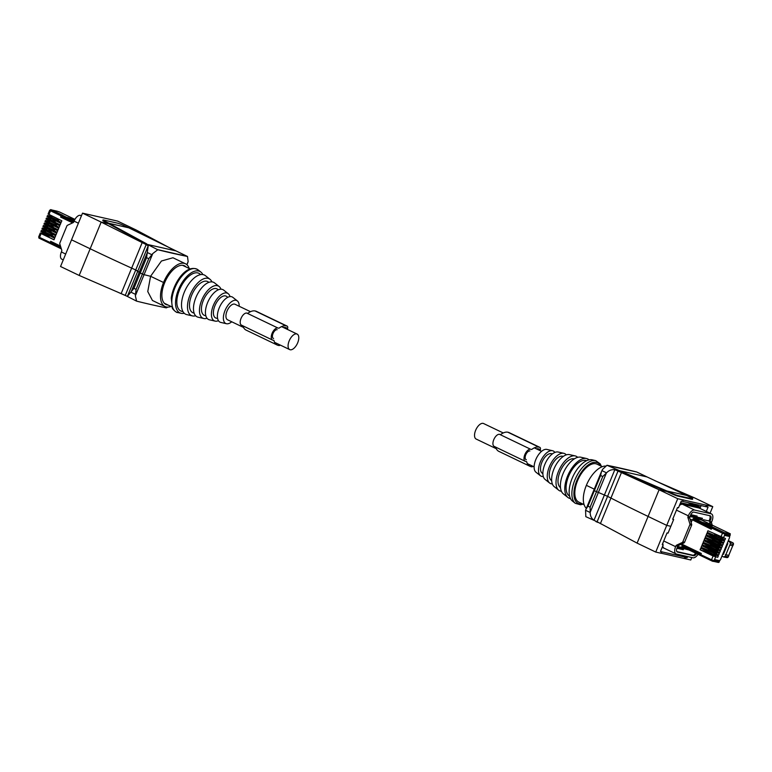 <?xml version="1.0" encoding="UTF-8"?>
<svg xmlns="http://www.w3.org/2000/svg" width="772" height="772" viewBox="0 0 772 772"><rect width="100%" height="100%" fill="white"/><g stroke="black" fill="none" stroke-linecap="round" stroke-linejoin="round"><path stroke-width="1.16" d="M496.28 448.706L476.16 439.056A8.608 4.275 -64.4 0 1 475.822 429.888A8.608 4.275 -64.4 0 1 483.147 423.374A8.608 4.275 -64.4 0 1 483.6 423.538L503.238 432.957M250.495 311.695L235.006 304.264A8.608 4.275 115.6 0 0 234.543 304.11A8.608 4.275 115.6 0 0 227.219 310.614A8.608 4.275 115.6 0 0 227.557 319.782L243.537 327.444M296.689 333.929A8.608 4.275 115.6 0 0 289.375 340.433A8.608 4.275 115.6 0 0 289.712 349.6A8.608 4.275 115.6 0 0 290.166 349.755A8.608 4.275 115.6 0 0 297.49 343.25A8.608 4.275 115.6 0 0 297.152 334.083A8.608 4.275 115.6 0 0 296.689 333.929M184.267 313.278A23.006 11.426 -64.4 0 1 181.102 313.307A23.006 11.426 -64.4 0 1 175.698 300.038A23.006 11.426 -64.4 0 1 186.052 277.331A23.006 11.426 -64.4 0 1 200.884 272.082A23.006 11.426 -64.4 0 1 202.833 274.571M182.974 311.618L181.903 311.377A20.902 10.383 -64.4 0 1 176.981 299.314A20.902 10.383 -64.4 0 1 186.399 278.682A20.902 10.383 -64.4 0 1 199.871 273.915L200.739 274.6M195.644 315.787A20.429 10.152 -64.4 0 1 192.44 315.912A20.429 10.152 -64.4 0 1 187.635 304.12A20.429 10.152 -64.4 0 1 196.831 283.951A20.429 10.152 -64.4 0 1 210.003 279.3A20.429 10.152 -64.4 0 1 211.914 281.877M192.44 315.912L186.776 314.609A21.712 10.789 -64.4 0 1 181.661 302.084A21.712 10.789 -64.4 0 1 191.437 280.641A21.712 10.789 -64.4 0 1 205.439 275.691L210.003 279.3M194.11 313.094L193.647 312.988A17.254 8.569 -64.4 0 1 189.594 303.029A17.254 8.569 -64.4 0 1 197.362 285.997A17.254 8.569 -64.4 0 1 208.479 282.07L208.845 282.359M207.041 318.267A17.852 8.868 -64.4 0 1 203.779 318.508A17.852 8.868 -64.4 0 1 199.581 308.211A17.852 8.868 -64.4 0 1 207.62 290.581A17.852 8.868 -64.4 0 1 219.132 286.518A17.852 8.868 -64.4 0 1 220.975 289.21M203.779 318.508L198.105 317.205A19.146 9.505 -64.4 0 1 193.608 306.166A19.146 9.505 -64.4 0 1 202.225 287.271A19.146 9.505 -64.4 0 1 214.568 282.909L219.132 286.518M205.844 315.787L204.985 315.584A14.678 7.295 -64.4 0 1 201.531 307.121A14.678 7.295 -64.4 0 1 208.141 292.627A14.678 7.295 -64.4 0 1 217.607 289.288L218.293 289.828M218.457 320.698A15.286 7.595 -64.4 0 1 215.118 321.113A15.286 7.595 -64.4 0 1 211.518 312.293A15.286 7.595 -64.4 0 1 218.399 297.21A15.286 7.595 -64.4 0 1 228.251 293.727A15.286 7.595 -64.4 0 1 230.017 296.593M215.118 321.113L209.444 319.811A16.569 8.231 -64.4 0 1 205.545 310.257A16.569 8.231 -64.4 0 1 213.004 293.891A16.569 8.231 -64.4 0 1 223.687 290.118L228.251 293.727M217.607 318.489L216.324 318.189A12.101 6.012 -64.4 0 1 213.477 311.203A12.101 6.012 -64.4 0 1 218.92 299.256A12.101 6.012 -64.4 0 1 226.727 296.496L227.769 297.317M231.745 321.789A12.709 6.311 -64.4 0 1 226.447 323.719A12.709 6.311 -64.4 0 1 223.465 316.385A12.709 6.311 -64.4 0 1 229.178 303.84A12.709 6.311 -64.4 0 1 237.38 300.945A12.709 6.311 -64.4 0 1 239.195 306.272M226.447 323.719L220.782 322.416A13.992 6.958 -64.4 0 1 217.492 314.339A13.992 6.958 -64.4 0 1 223.793 300.52A13.992 6.958 -64.4 0 1 232.816 297.336L237.38 300.945M78.387 223.195L74.073 221.13L73.745 221.931A1.322 1.139 102.8 0 1 73.089 222.645L67.531 225.25A1.322 1.139 -77.2 0 0 66.874 225.964L59.869 242.948A1.322 1.139 -77.2 0 0 59.82 243.962L61.75 250.157A1.322 1.139 102.8 0 1 61.692 251.161L61.364 251.971A7.151 3.551 -64.4 0 0 61.808 259.209A7.151 3.551 -64.4 0 0 62.185 259.344M74.073 221.13A7.151 3.551 -64.4 0 1 80.317 215.349L81.514 215.62M130.777 228.792L136.21 230.017L117.576 221.081L82.527 213.149L101.161 222.095L108.794 223.822L104.509 221.651A5.298 0.521 -157.6 0 1 102.782 220.502L102.985 220.01A5.298 0.521 22.4 0 0 104.712 221.168L109.006 223.33L128.779 227.808L123.645 225.453A5.298 0.521 22.4 0 0 117.489 223.156L103.737 220.039A5.298 0.521 22.4 0 0 102.985 220.01M164.986 306.503L152.451 300.491L147.761 291.555L150.588 276.279A529.524 51.869 -157.6 0 1 144.065 274.668L142.415 274.031L144.065 274.668A529.524 51.869 22.4 0 0 150.588 276.279L163.539 282.494A23.7 11.773 115.6 0 0 164.986 306.503A23.7 11.773 115.6 0 0 171.008 306.455M146.574 257.665L148.735 258.697L136.094 289.365L133.932 288.332L140.253 272.998L142.415 274.031L139.172 272.381L140.253 272.998L146.574 257.665L148.214 245.824L146.564 244.792L148.205 245.785L147.713 244.589L157.768 249.742A529.524 51.869 22.4 0 0 173.304 253.428A529.524 51.869 22.4 0 0 187.49 256.468L157.401 249.568M133.932 288.332L127.37 296.4L137.792 271.117L139.172 272.381L135.727 269.978A132.379 12.97 22.4 0 0 131.655 268.125A291.237 28.525 -157.6 0 1 90.17 248.767A291.237 28.525 22.4 0 0 131.655 268.125A132.379 12.97 -157.6 0 1 135.727 269.978L137.792 271.117L148.214 245.824M142.164 242.63L121.146 293.621L125.267 295.367L146.188 244.599L101.171 222.095L90.17 248.767L71.535 239.822L82.527 213.149M171.934 249.057L136.21 230.027M148.735 258.697L152.76 253.573L157.768 249.742M150.588 276.279L161.435 261.013L172.947 257.761L185.492 263.773A23.7 11.773 115.6 0 0 163.539 282.494L150.588 276.279M187.345 263.879L188.146 261.573L187.49 256.468M189.217 268.502A23.7 11.773 115.6 0 0 185.492 263.773M186.187 267.044A21.442 10.654 115.6 0 0 184.518 265.8A21.442 10.654 115.6 0 0 178.438 266.099A21.442 10.654 115.6 0 0 168.798 275.025A21.442 10.654 115.6 0 0 164.648 282.745A21.442 10.654 115.6 0 0 162.274 290.861A21.442 10.654 115.6 0 0 163.539 302.248A21.442 10.654 115.6 0 0 165.961 304.477A21.442 10.654 115.6 0 0 167.978 304.998M176.894 251.334L128.779 227.808M147.413 244.985L108.794 223.822M147.336 244.898L146.738 243.894L109.006 223.33M176.315 251.064L187.123 256.294M79.178 275.44L90.17 248.767L71.535 239.822L60.544 266.504L79.178 275.44L121.146 293.621M125.267 295.367L136.586 301.138A529.524 51.869 -157.6 0 0 152.113 304.824A529.524 51.869 -157.6 0 0 166.308 307.864L167.881 307.102M136.094 289.365L135.361 295.763L136.586 301.138M127.37 296.4L118.618 292.549M59.598 212.03L57.263 211.238A1.023 0.878 -77.1 0 0 56.935 211.161M73.002 222.693L60.969 216.903L61.335 216.015A1.023 0.511 115.7 0 1 62.233 215.195L51.656 209.936M74.537 220.116L67.589 217.453L74.344 220.522M70.262 218.061L70.03 218.621M51.714 241.906L60.583 246.422M50.45 243.624L61.345 248.864L50.508 243.643A1.023 0.511 -64.3 0 1 50.45 243.624A1.023 0.511 -64.3 0 1 50.383 242.591L50.749 241.704M44.072 230.162L43.743 230.953L41.601 230.519M45.094 227.682L44.766 228.473L42.624 228.03M46.117 225.192L45.789 225.984L43.647 225.549M47.14 222.712L46.812 223.504L44.67 223.06M48.163 220.223L47.845 221.014L45.693 220.58M49.186 217.743L48.868 218.534L46.716 218.09M50.228 215.214L49.891 216.044L47.739 215.61M43.049 232.652L42.721 233.443L40.569 233.028M50.363 243.566L38.947 238.104L38.697 236.85L39.546 237.38L41.099 233.598L54.011 239.793L54.658 238.23L41.177 231.542M52.737 234.331L52.139 235.788L55.053 237.274L42.142 231.069L41.746 232.025M52.284 235.45L45.905 232.43M44.728 231.581L43.136 230.818M43.743 230.953L44.728 231.571M55.053 237.274L55.681 235.75L42.199 229.052M50.894 230.471L50.325 231.851L56.076 234.785L43.164 228.58L42.778 229.545M50.402 231.513L46.928 229.94M44.766 228.473L44.158 228.329M56.076 234.785L56.703 233.26L43.222 226.572M54.793 229.361L54.185 230.818L57.099 232.304L44.197 226.1L43.801 227.055M54.329 230.481L47.951 227.46M46.774 226.611L45.181 225.849M45.789 225.984L46.774 226.601M57.099 232.304L57.726 230.78L44.245 224.083M52.94 225.501L52.371 226.881L58.122 229.815L45.22 223.61L44.824 224.575M52.448 226.543L48.974 224.97M46.812 223.504L46.204 223.359M58.122 229.815L58.749 228.29L45.278 221.603M56.838 224.391L56.24 225.849L59.145 227.335L46.243 221.13L45.847 222.085M56.375 225.511L49.997 222.49M48.819 221.641L47.227 220.879M47.845 221.014L48.819 221.632M59.145 227.335L59.772 225.81L46.301 219.113M54.986 220.531L54.416 221.921L60.168 224.845L47.266 218.64L46.87 219.605M54.494 221.574L51.029 220.001M48.868 218.534L48.26 218.389M60.168 224.845L60.805 223.32L47.324 216.633M51.521 215.706L58.894 219.402L58.286 220.879L61.191 222.365L48.289 216.16L47.893 217.115M58.431 220.541L52.052 217.521M50.865 216.671L49.283 215.909M49.891 216.044L50.875 216.662M61.191 222.365L61.837 220.792L48.356 214.124M62.686 215.291L51.319 209.772A1.023 0.878 -77.1 0 0 50.991 209.704M61.847 217.328L60.641 217.106L61.133 215.919L50.498 210.804L50.634 209.617L49.939 210.283L50.634 209.617L62.706 215.253M60.641 217.106L72.616 222.867M50.296 243.547L50.672 241.298L60.457 246.007M38.899 238.065L39.546 237.38L38.909 238.075L39.546 237.38L50.18 242.495M54.011 239.793L48.26 236.859L48.848 235.441M48.404 236.502L44.882 234.91M42.721 233.443L42.113 233.298M57.929 218.92L52.399 216.256M61.133 215.919L62.021 215.089M44.351 233.105L44.853 233.569L44.39 234.678L49.09 236.715M44.853 233.569L47.295 234.736L46.831 235.846M48.327 235.19L47.295 234.736M52.448 234.186L45.374 230.616M45.876 231.079L45.423 232.198L52.293 235.421M50.373 230.22L46.407 228.136M46.899 228.599L46.445 229.709L51.135 231.745M54.494 229.216L47.43 225.646M47.922 226.109L47.468 227.229L54.339 230.452M52.419 225.25L48.453 223.166M48.954 223.629L48.491 224.739L53.191 226.775M56.539 224.256L49.476 220.676M49.977 221.139L49.514 222.259L56.385 225.482M54.465 220.281L50.498 218.196M51 218.659L50.537 219.769L55.237 221.805M52.023 216.17L51.56 217.289L58.44 220.512M702.211 518.871L702.443 518.292L696.759 517.008L692.812 515.117M696.759 517.008L697.135 516.092L690.786 514.654M689.039 550.011L682.815 548.39M683.654 548.796L683.278 549.712L678.53 547.435M703.012 520.733L703.437 519.71L709.024 520.975L709.603 519.575A3.976 1.969 115.6 0 0 709.497 515.638M676.899 548.265L683.278 549.712M676.812 551.575L692.783 555.184A3.976 1.969 115.6 0 0 695.63 553.167M595.733 460.643L592.211 459.832A23.006 11.426 115.6 0 0 577.678 468.585A23.006 11.426 115.6 0 0 572.428 501.047L575.265 503.296A23.797 11.821 -64.4 0 1 580.698 469.704A23.797 11.821 -64.4 0 1 595.733 460.643L600.182 463.818L601.349 466.23M586.672 460.672L585.745 460.459A19.618 9.746 115.6 0 0 573.355 467.928A19.618 9.746 115.6 0 0 568.877 495.614L569.63 496.213M589.046 459.861A21.712 10.789 115.6 0 0 586.537 458.529L580.872 457.227A20.429 10.152 115.6 0 0 567.97 465.005A20.429 10.152 115.6 0 0 563.309 493.839L567.874 497.448A21.712 10.789 115.6 0 0 570.479 498.567M586.537 458.529A21.712 10.789 115.6 0 0 572.824 466.799A21.712 10.789 115.6 0 0 567.874 497.448M574.262 458.915L573.992 458.848A15.961 7.932 115.6 0 0 563.907 464.927A15.961 7.932 115.6 0 0 560.269 487.46L560.491 487.634M577.668 457.352A19.146 9.505 115.6 0 0 575.198 455.924L569.533 454.631A17.852 8.868 115.6 0 0 558.252 461.424A17.852 8.868 115.6 0 0 554.18 486.621L558.745 490.23A19.146 9.505 115.6 0 0 561.398 491.262M575.198 455.924A19.146 9.505 115.6 0 0 563.106 463.219A19.146 9.505 115.6 0 0 558.745 490.23M563.309 456.397L562.663 456.252A13.394 6.649 115.6 0 0 554.199 461.347A13.394 6.649 115.6 0 0 551.14 480.242L551.671 480.666M566.272 454.872A16.569 8.231 115.6 0 0 563.869 453.328L558.195 452.025A15.286 7.595 115.6 0 0 548.545 457.844A15.286 7.595 115.6 0 0 545.061 479.412L549.625 483.021A16.569 8.231 115.6 0 0 552.327 483.928M563.869 453.328A16.569 8.231 115.6 0 0 553.399 459.63A16.569 8.231 115.6 0 0 549.625 483.021M552.385 453.888L551.324 453.647A10.818 5.375 115.6 0 0 544.492 457.767A10.818 5.375 115.6 0 0 542.021 473.033L542.88 473.709M554.856 452.44A13.992 6.958 115.6 0 0 552.53 450.723L546.865 449.42A12.709 6.311 115.6 0 0 538.837 454.264A12.709 6.311 115.6 0 0 535.932 472.194L540.496 475.803A13.992 6.958 115.6 0 0 543.285 476.536M552.53 450.723A13.992 6.958 115.6 0 0 543.691 456.049A13.992 6.958 115.6 0 0 540.496 475.803M584.086 504.637L578.817 502.109A21.047 10.461 -64.4 0 1 575.931 499.002A21.047 10.461 -64.4 0 1 580.419 475.041A21.047 10.461 -64.4 0 1 597.026 464.155L602.295 466.684M690.843 503.17L688.238 502.813A7.151 3.551 -64.4 0 1 688.614 502.939L694.896 505.959A7.151 3.551 115.6 0 0 694.549 505.843L680.586 502.678M691.471 504.319L691.76 503.614M689.821 524.844L691.596 525.24L684.6 542.224A1.322 1.139 -77.2 0 1 683.934 542.938L682.168 542.542A1.322 1.139 -77.2 0 0 682.824 541.828L689.821 524.844A1.322 1.139 -77.2 0 0 689.878 523.831L687.948 517.636A1.322 1.139 102.8 0 1 687.997 516.632L689.772 517.028L690.477 515.329A3.976 1.969 115.6 0 1 693.941 512.116L710.086 515.773A3.976 1.969 115.6 0 1 710.298 515.841A3.976 1.969 115.6 0 1 710.549 519.865L709.651 519.44M689.772 517.028A1.322 1.139 -77.2 0 0 689.714 518.041L691.644 524.236L689.878 523.831M691.596 525.24A1.322 1.139 -77.2 0 0 691.644 524.236M683.934 542.938L678.376 545.543A1.322 1.139 -77.2 0 0 677.719 546.267L675.954 545.862A1.322 1.139 102.8 0 1 676.61 545.148L678.376 545.543L677.97 546.557L685.227 548.188M677.073 551.874L677.478 552.067A3.976 1.969 115.6 0 1 677.266 551.99A3.976 1.969 115.6 0 1 677.015 547.966L677.719 546.267M710.298 524.217L709.786 522.576A1.322 1.139 102.8 0 1 709.844 521.573L710.549 519.865M663.737 540.969L675.616 546.663L675.954 545.862M675.616 546.663A7.151 3.551 115.6 0 0 676.06 553.91A7.151 3.551 115.6 0 0 676.436 554.045L692.995 557.789A7.151 3.551 115.6 0 0 698.023 554.315M677.478 552.067L693.623 555.724A3.976 1.969 115.6 0 0 696.537 553.601M682.168 542.542L676.61 545.148M712.238 525.143L711.562 522.982A1.322 1.139 102.8 0 1 711.61 521.978L711.948 521.168A7.151 3.551 115.6 0 0 711.504 513.93A7.151 3.551 115.6 0 0 711.128 513.795L694.568 510.051A7.151 3.551 115.6 0 0 688.334 515.821L687.997 516.632M662.974 542.822A7.151 3.551 115.6 0 0 662.694 544.578M662.743 545.978A7.151 3.551 115.6 0 0 664.045 548.149L663.717 548.052A7.209 3.58 -64.4 0 1 662.492 546.586M711.504 513.93L699.49 508.159A7.151 3.551 115.6 0 0 699.114 508.024L682.554 504.28A7.151 3.551 115.6 0 0 679.428 505.496M677.623 507.609A7.151 3.551 115.6 0 0 677.237 508.217M691.837 503.392L700.397 507.358M700.465 507.214L692.629 503.576M691.799 557.519L690.776 559.989L661.17 553.196M687.678 556.583L687.263 557.596L682.921 555.512M661.565 551.777L660.967 553.244L655.737 552.057L637.103 543.121L648.094 516.439A291.237 28.525 -157.6 0 1 610.932 498.065A132.379 12.97 22.4 0 0 607.593 496.367L593.707 490.461L607.593 496.367A132.379 12.97 -157.6 0 1 610.932 498.065A291.237 28.525 22.4 0 0 648.094 516.439L666.728 525.385L670.849 526.311L668.041 533.134L667.056 532.912L662.241 544.607L663.216 544.829L660.456 551.526L687.263 557.596M586.334 508.352A23.7 11.773 -64.4 0 1 586.363 485.347L594.257 489.139L586.363 485.347A23.7 11.773 -64.4 0 1 605.431 466.037M600.597 475.484L602.758 476.527L590.117 507.194L587.965 506.152L600.597 475.484L601.456 471.673L585.562 510.282L585.823 516.671L597.132 521.747L637.103 543.121M660.967 553.244L661.739 551.797L661.15 553.244M706.293 511.421L708.049 507.165L681.242 501.096L678.482 507.802L677.498 507.58L672.682 519.266L673.657 519.488L670.849 526.311L666.728 525.385L677.729 498.702L659.095 489.766L648.094 516.439L666.728 525.385L655.737 552.057M585.562 510.282L590.223 512.521C590.107 515.764 591.362 518.35 593.986 520.27L594.064 520.328M590.223 512.521L590.117 507.194M587.965 506.152L585.967 509.259M597.904 522.171L601.378 524.082M597.817 522.403L596.997 522.075M596.418 521.804L595.849 521.534M662.328 544.395L663.216 544.829M677.729 498.702L712.768 506.635L694.134 497.699L688.614 496.444M600.423 523.561L621.441 472.57L659.085 489.766L666.728 491.494L671.852 493.848L672.055 493.356L666.921 491.002L607.371 465.448L636.726 471.991A529.524 51.869 22.4 0 0 621.199 468.315A529.524 51.869 22.4 0 0 607.004 465.275L607.371 465.448M692.725 498.799L692.523 499.291A5.298 0.521 -157.6 0 1 691.77 499.262L691.973 498.77A5.298 0.521 22.4 0 0 692.725 498.799A5.298 0.521 22.4 0 0 690.988 497.651L686.694 495.479L666.921 491.002M671.852 493.848A5.298 0.521 -157.6 0 0 678.009 496.145L691.77 499.262M602.758 476.527L606.57 472.86C608.799 470.418 611.549 469.366 614.83 469.694L666.728 491.494M621.441 472.57L614.937 469.704L618.304 470.37M710.057 513.226L712.768 506.635M694.134 497.699L654.695 480.589M601.456 471.673L602.556 469.366L607.004 465.275M672.055 493.356A5.298 0.521 22.4 0 0 678.212 495.653L691.973 498.77M618.739 470.524L647.004 476.922L686.694 495.479M646.907 476.845L637.093 472.175M672.769 519.064L673.657 519.488M699.972 508.391L701.169 505.506M700.793 555.618L700.725 555.599A1.023 0.502 -64.4 0 1 700.677 555.579A1.023 0.502 -64.4 0 1 700.609 554.557L681.908 545.592L681.966 546.624L700.677 555.579M680.827 544.405L682.274 544.704L681.908 545.592M689.821 516.429L690.332 515.947L702.066 518.581L701.816 520.154M701.294 519.913L693.748 518.186L692.494 519.913L690.12 519.334M701.208 553.707L700.609 554.557M718.095 562.363A1.023 0.878 -77.4 0 0 719.282 561.813L714.293 560.694M719.282 560.607L719.282 561.813M725.796 546.769L726.404 547.058M700.986 553.659L682.274 544.704M714.669 559.768L719.697 560.81M680.914 544.366L683.394 544.878M687.36 549.21L677.536 547.001L677.469 546.393M729.366 534.649L730.254 533.79L728.961 533.5L729.82 533.906L729.82 536.231L724.869 535.035M711.427 528.926L692.494 519.913M724.686 532.834L712.45 527.151A1.023 0.502 115.6 0 0 711.572 527.971L711.195 528.868M709.555 525.452L703.475 522.538L712.189 526.041L709.555 525.452M730.225 534.321L730.322 533.809L701.159 519.855M728.112 541.153L729.858 541.992L730.389 543.7L729.82 545.109L725.217 556.255L723.682 556.979L721.936 556.139M722.804 554.026L723.412 554.315L727.851 543.556L727.243 543.266M723.181 553.109L723.789 553.399M726.356 547.184L725.748 546.894M725.149 550.108L724.541 549.818M705.878 523.686L706.1 523.126M732.734 545.736L728.758 555.386L725.381 554.653M725.796 554.856L728.758 555.386L728.131 556.786L725.217 556.255M729.82 545.109L732.686 545.727L733.4 544.424L732.86 545.736M724.483 551.71L723.875 551.42M724.541 551.584L723.933 551.295M727.301 544.887L726.693 544.598M707.287 532.333L722.814 539.493L724.927 539.908L725.487 538.547L707.924 530.769L707.287 532.333L715.548 535.778M719.88 539.512L706.891 533.298L706.255 534.822L721.791 541.973L723.904 542.398L724.464 541.027L719.88 539.512L720.276 538.557M718.857 542.002L705.859 535.778L705.232 537.302L720.768 544.463L722.881 544.878L723.441 543.517L718.857 542.002L719.253 541.037M717.825 544.482L704.836 538.267L704.209 539.792L717.198 546.007L721.859 547.367L722.418 545.997L717.825 544.482L718.221 543.527M716.802 546.972L703.813 540.747L703.186 542.272L718.722 549.432L720.836 549.847L721.395 548.487L716.802 546.972L717.198 546.007M715.779 549.452L702.79 543.237L702.163 544.762L715.152 550.976L719.803 552.327L720.372 550.967L715.779 549.452L716.175 548.496M714.756 551.941L701.767 545.717L701.14 547.242L716.677 554.392L718.78 554.817L719.35 553.456L714.756 551.941L715.152 550.976M713.733 554.421L700.744 548.197L700.098 549.77L713.087 555.994L717.757 557.297L718.317 555.937L713.733 554.421L714.129 553.466M728.112 535.816L729.472 536.472L729.588 537.563L720.421 559.806L719.504 560.655L714.747 559.594L714.254 560.79A1.023 0.878 -77.4 0 1 713.231 561.398L712.392 561.196L714.254 560.79M729.472 536.472L724.715 535.401L724.792 532.892L713.328 527.401L712.662 527.247L711.282 529.264L693.574 520.424M721.212 538.277L724.329 539.773M716.754 536.424L720.228 537.997M720.189 540.767L721.646 541.462L722.071 540.41M723.306 542.262L723.904 542.398M712.614 537.418L719.205 540.477M706.255 534.822L711.408 536.772M719.157 543.247L720.614 543.951L721.048 542.899M722.283 544.742L722.881 544.878M714.708 541.394L718.182 542.967M705.232 537.302L713.502 540.747M718.134 545.736L719.591 546.431L720.025 545.379M721.26 547.232L721.859 547.367M710.568 542.388L717.159 545.447M704.209 539.792L709.352 541.741M717.111 548.216L718.568 548.921L719.002 547.869M720.228 549.712L720.836 549.847M712.662 546.364L716.126 547.937M703.186 542.272L711.446 545.717M716.088 550.706L717.545 551.401L717.979 550.349M719.205 552.202L719.803 552.327M708.513 547.358L715.104 550.417M702.163 544.762L707.306 546.711M715.065 553.186L716.522 553.891L716.956 552.839M718.182 554.682L718.78 554.817M710.607 551.333L714.081 552.906M701.14 547.242L709.4 550.687M714.042 555.676L715.499 556.371L715.933 555.319M717.159 557.172L717.757 557.297M706.467 552.327L713.135 555.415M700.098 549.77L705.28 551.7M682.467 543.633L682.187 544.299L701.314 553.456L700.822 554.653L711.523 559.777L712.653 561.273M725.207 534.205L722.476 533.201L724.126 532.738L725.014 534.166L723.432 538.007M724.927 539.908L722.669 538.981L723.113 537.901M722.322 537.601L721.897 538.615M717.072 535.15L719.601 536.357M714.804 534.06L714.216 535.488M692.166 520.106L691.133 522.596M710.365 534.957L709.767 536.415M721.28 540.12L720.874 541.095M712.739 539.078L712.17 540.458M720.257 542.61L719.851 543.584M708.32 539.927L707.721 541.384M719.234 545.09L718.828 546.065M710.694 544.048L710.124 545.428M718.201 547.58L717.806 548.554M706.274 544.897L705.666 546.354M717.178 550.06L716.783 551.034M708.648 549.008L708.078 550.397M716.155 552.549L715.76 553.524M704.218 549.867L703.61 551.362M715.133 555.029L714.737 556.004M712.257 561.128L700.879 555.686L700.822 554.653M721.444 537.119L716.213 534.61M721.965 538.451L720.98 538.229L721.405 537.216M716.734 535.083L716.271 536.193L720.98 538.229M720.942 540.931L719.958 540.718L720.363 539.734M719.214 539.194L712.595 536.077L712.131 537.187L711.61 536.714L719.958 540.718M712.595 536.077L712.073 535.604M719.919 543.42L718.935 543.198L719.34 542.224M718.192 541.683L714.689 540.053L714.225 541.162L713.704 540.689L718.935 543.198M714.689 540.053L714.168 539.58M718.896 545.901L717.912 545.679L718.307 544.704M717.169 544.163L710.539 541.047L710.086 542.156L709.564 541.683L717.912 545.679M710.539 541.047L710.018 540.574M717.873 548.39L716.889 548.168L717.284 547.194M716.146 546.653L712.633 545.022L712.18 546.132L711.659 545.659L716.889 548.168M712.633 545.022L712.112 544.549M716.85 550.87L715.866 550.648L716.262 549.674M715.123 549.133L708.493 546.016L708.04 547.126L707.519 546.653L715.866 550.648M708.493 546.016L707.972 545.543M715.827 553.36L714.833 553.138L715.239 552.163M714.09 551.623L710.587 549.992L710.134 551.102L709.613 550.629L714.833 553.138M710.587 549.992L710.066 549.519M714.795 555.84L713.811 555.618L714.216 554.643M713.067 554.103L706.448 550.986L705.984 552.096L705.463 551.623L713.811 555.618M706.448 550.986L705.926 550.513M702.279 518.427L690.303 515.744M677.353 547.165L688.161 549.587M280.255 345.065A3.175 1.583 -64.4 0 1 278.943 345.538L278.181 345.364A19.213 9.544 -64.4 0 1 277.158 345.016A19.213 9.544 -64.4 0 1 273.906 340.404L272.863 340.172A6.62 3.291 -64.4 0 1 272.506 340.047A6.62 3.291 -64.4 0 1 272.246 332.993A6.62 3.291 -64.4 0 1 277.881 327.994L246.808 313.085A6.62 3.291 -64.4 0 0 241.173 318.093A6.62 3.291 -64.4 0 0 241.433 325.137A6.62 3.291 -64.4 0 0 241.79 325.263M277.881 327.994L278.933 328.225A19.213 9.544 -64.4 0 1 286.209 325.88L286.972 326.054A3.175 1.583 -64.4 0 1 287.145 326.112A3.175 1.583 -64.4 0 1 287.338 329.326L287.319 329.364M273.085 338.233L273.568 338.464A4.767 2.364 -64.4 0 1 273.307 338.377A4.767 2.364 -64.4 0 1 273.124 333.301A4.767 2.364 -64.4 0 1 277.177 329.692M283.517 327.54A17.36 8.627 -64.4 0 1 285.515 327.589L286.267 327.753A1.322 0.656 -64.4 0 1 286.344 327.782A1.322 0.656 -64.4 0 1 286.48 328.968M277.158 345.016L246.085 330.107A19.213 9.544 -64.4 0 1 242.929 325.852M286.972 326.054L255.899 311.145A3.175 1.583 -64.4 0 1 256.063 311.203A3.175 1.583 -64.4 0 1 256.217 311.299M255.899 311.145L255.136 310.971A19.213 9.544 -64.4 0 0 247.851 313.316L246.808 313.085M532.998 466.327A3.175 1.583 -64.4 0 1 531.686 466.799L530.924 466.626A19.213 9.544 -64.4 0 1 529.901 466.269A19.213 9.544 -64.4 0 1 526.649 461.666L525.607 461.424A6.62 3.291 -64.4 0 1 525.249 461.309A6.62 3.291 -64.4 0 1 524.999 454.254A6.62 3.291 -64.4 0 1 530.625 449.246L499.552 434.337A6.62 3.291 -64.4 0 0 493.916 439.345A6.62 3.291 -64.4 0 0 494.177 446.399A6.62 3.291 -64.4 0 0 494.534 446.525M540.082 450.587L540.062 450.626A3.175 1.583 -64.4 0 0 539.889 447.374L508.816 432.465A3.175 1.583 -64.4 0 1 508.96 432.552M530.625 449.246L531.676 449.487A19.213 9.544 -64.4 0 1 538.962 447.142L539.715 447.306A3.175 1.583 -64.4 0 1 539.889 447.374M525.828 459.494L526.311 459.726A4.767 2.364 -64.4 0 1 526.06 459.639A4.767 2.364 -64.4 0 1 525.867 454.563A4.767 2.364 -64.4 0 1 529.92 450.954M536.26 448.802A17.36 8.627 -64.4 0 1 538.258 448.841L539.01 449.014A1.322 0.656 -64.4 0 1 539.088 449.043A1.322 0.656 -64.4 0 1 539.223 450.221M529.901 466.269L498.828 451.359A19.213 9.544 -64.4 0 1 495.672 447.113M539.715 447.306L508.642 432.397A3.175 1.583 -64.4 0 1 508.816 432.465M508.642 432.397L507.879 432.233A19.213 9.544 -64.4 0 0 500.603 434.578L499.552 434.337M729.858 541.992L732.686 542.706L728.334 540.622M171.982 298.764A23.797 11.821 115.6 0 0 177.579 312.496C176.885 313.21 171.915 308.703 172.359 307.922L171.268 298.079C173.198 282.986 186.65 262.982 198.047 269.843A23.797 11.821 115.6 0 0 182.694 275.266A23.797 11.821 115.6 0 0 171.982 298.764M81.407 215.87L80.317 215.349M65.678 254.036L61.364 251.971M131.192 291.758L147.162 253.004M135.361 295.763L152.76 253.573M186.863 264.69L188.146 261.573M104.509 221.651L104.712 221.168M146.545 244.377L146.738 243.894M175.891 250.89L147.616 244.502M151.987 254.76L147.327 252.521M130.979 292.192L135.64 294.422M57.263 211.238L51.859 210.003M62.233 215.195L74.16 220.927M59.521 211.982L74.932 219.393L59.444 211.953M61.335 216.015L73.726 221.969M50.383 242.591L60.978 247.687M48.935 214.597L50.498 210.804L49.649 210.274L48.076 214.095M51.319 209.772L50.634 209.617M50.19 243.498L38.976 238.104M51.415 233.742L50.952 234.852M49.34 229.766L48.877 230.876M53.461 228.773L52.998 229.882M51.386 224.797L50.923 225.906M55.507 223.803L55.053 224.913M53.432 219.827L52.978 220.946M57.553 218.833L57.099 219.943M694.713 505.921L680.45 503.026M695.408 506.181A7.479 3.715 115.6 0 0 695.138 506.036A7.479 3.715 115.6 0 0 694.839 505.949L680.576 502.717L697.019 506.808A7.595 3.773 115.6 0 0 696.72 506.712A1.322 1.139 102.8 0 1 696.827 506.76A7.595 3.773 115.6 0 1 697.328 506.953L697.019 506.808A7.595 3.773 115.6 0 1 697.174 506.876M698.795 507.957L682.187 504.039L680.431 503.064L696.827 506.76L698.612 507.754A7.479 3.715 -64.4 0 1 699.104 507.947L697.328 506.953M679.756 504.705A7.209 3.58 -64.4 0 1 682.187 504.039L682.38 504.251M676.06 553.91L664.007 548.149A7.209 3.58 -64.4 0 1 663.717 548.052L662.154 547.416M582.377 503.817A22.504 11.175 -64.4 0 1 573.905 493.829A22.504 11.175 -64.4 0 1 582.262 470.997A22.504 11.175 -64.4 0 1 600.587 465.863M694.549 505.843L688.238 502.813M687.948 517.636L689.714 518.041L689.994 516.497M711.61 521.978L709.844 521.573M693.623 555.724L692.272 555.068M709.786 522.576L711.562 522.982M699.114 508.024L711.128 513.795M694.568 510.051L682.554 504.28M676.446 510.128L688.334 515.821M684.6 542.224L682.824 541.828M699.142 506.721L699.21 508.005M697.145 506.017L696.846 506.731M686.154 557.345L685.546 558.803M685.555 557.152L684.947 558.61M684.957 556.969L684.349 558.426M661.942 551.758L661.334 553.215M618.054 470.988L597.132 521.747M614.83 469.694L593.986 520.27M606.281 473.265L590.3 512.029M682.351 501.356L682.959 499.889M682.535 501.337L683.133 499.909L682.544 501.356M618.555 471.017L617.706 470.823M682.718 501.327L683.326 499.87M705.733 506.538L706.341 505.081M706.332 506.721L706.94 505.264M706.94 506.914L707.538 505.457M620.495 471.769L620.698 471.277M678.009 496.145L678.212 495.653M618.932 471.152L619.134 470.669M606.57 472.86L601.909 470.621M700.629 555.551L682.023 546.644M702.182 519.257L690.322 516.593A0.791 0.685 102.6 0 0 690.332 515.947M677.536 547.001A0.791 0.685 -77.4 0 0 677.97 546.557L677.642 546.46M711.572 527.971L692.86 519.016M693.748 518.186L712.45 527.151M724.503 532.719L729.82 533.906M730.235 535.228L725.246 534.108M726.587 557.5A1.322 1.158 -79.8 0 0 728.131 556.786M730.389 543.7L733.226 544.424A1.322 1.158 104.3 0 0 732.686 542.706A1.322 0.656 -64.4 0 1 732.744 542.726A1.322 0.656 -64.4 0 1 732.84 542.793M722.814 539.493L722.399 540.516M721.791 541.973L721.376 542.996M720.768 544.463L720.344 545.486M719.745 546.943L719.321 547.966M718.722 549.432L718.298 550.446M717.699 551.912L717.275 552.935M716.677 554.392L716.252 555.415M715.634 556.911L714.061 560.742L711.523 559.777L713.087 555.994M712.662 527.247L724.792 532.892M711.774 528.077L722.476 533.201L720.923 536.994M712.122 561.061L700.937 555.705M718.732 537.37L719.186 536.26M717.699 539.85L718.163 538.74M716.677 542.34L717.14 541.23M715.654 544.82L716.117 543.71M714.631 547.309L715.094 546.2M713.608 549.789L714.061 548.68M712.585 552.279L713.038 551.169M711.562 554.759L712.016 553.649M286.209 325.88L255.136 310.971M538.962 447.142L507.879 432.233M541.568 451.35L534.311 447.866M534.118 466.857L527.353 463.615M274.61 342.353L289.712 349.6M281.568 326.604L297.152 334.083M181.102 313.307L177.579 312.496M200.884 272.082L198.047 269.843M164.291 303.232L171.963 306.909M182.501 265.278L190.173 268.955M63.256 259.913L61.808 259.209M177.454 251.604L176.72 251.247M57.109 211.181L51.705 209.945M41.302 230.519L40.897 231.513M42.325 228.039L41.92 229.033M43.357 225.549L42.942 226.543M44.38 223.069L43.965 224.063M45.403 220.58L44.988 221.583M46.426 218.1L46.011 219.094M47.449 215.61L47.034 216.614M51.155 209.723L49.649 210.274M38.697 236.85L40.269 233.038M44.081 233.144L43.637 234.205M45.104 230.664L44.66 231.725M46.127 228.174L45.693 229.236M47.15 225.694L46.716 226.756M48.173 223.204L47.739 224.266M49.196 220.724L48.761 221.786M50.219 218.235L49.784 219.296M51.261 215.716L50.807 216.816M575.265 503.296L580.525 504.772L583.14 504.184M718.259 562.421L713.627 561.379M730.322 533.809L701.227 519.874M728.845 555.483L728.305 556.786A1.322 1.322 0 0 1 726.848 557.587L723.982 557.066M733.4 544.434A1.322 1.322 0 0 0 732.744 542.726L728.334 540.612M715.509 535.72L715.962 534.61M711.369 536.704L711.803 535.643M713.453 540.689L713.897 539.628M709.314 541.674L709.757 540.612M711.408 545.659L711.842 544.598M707.268 546.644L707.702 545.582M709.362 550.619L709.796 549.567M705.222 551.613L705.656 550.552M287.145 326.112L256.063 311.203M272.506 340.047L241.433 325.137M525.249 461.309L494.177 446.399"/></g></svg>

